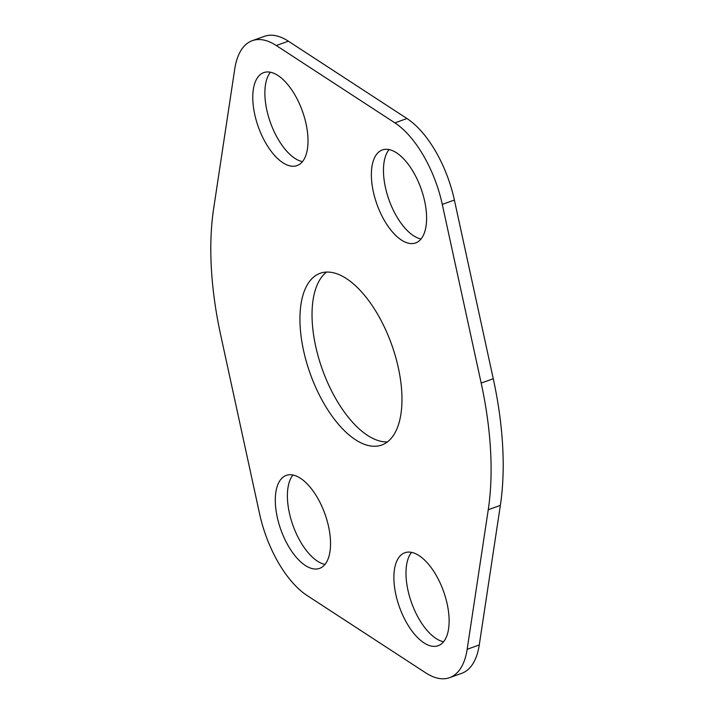 <?xml version="1.0" encoding="UTF-8"?>
<svg xmlns="http://www.w3.org/2000/svg" width="714" height="714" viewBox="0 0 714 714"><rect width="100%" height="100%" fill="white"/><g stroke="black" fill="none" stroke-linecap="round" stroke-linejoin="round"><path stroke-width="1.07" d="M270.436 72.23A49.382 23.41 -109.7 0 0 270.454 122.665A49.382 23.41 -109.7 0 0 302.45 161.641M307.912 137.043A49.382 23.41 70.3 0 1 297.042 165.594A49.382 23.41 70.3 0 1 269.187 148.548A49.382 23.41 70.3 0 1 252.881 101.156A49.382 23.41 70.3 0 1 263.743 72.614A49.382 23.41 70.3 0 1 291.598 89.661A49.382 23.41 70.3 0 1 307.912 137.043M389.032 149.574A49.382 23.41 -109.7 0 0 389.041 200A49.382 23.41 -109.7 0 0 421.046 238.985M426.499 214.387A49.382 23.41 70.3 0 1 415.637 242.93A49.382 23.41 70.3 0 1 387.782 225.883A49.382 23.41 70.3 0 1 371.476 178.5A49.382 23.41 70.3 0 1 382.338 149.958A49.382 23.41 70.3 0 1 410.193 166.996A49.382 23.41 70.3 0 1 426.499 214.387M292.954 475.015A49.382 23.41 -109.7 0 0 292.972 525.45A49.382 23.41 -109.7 0 0 324.968 564.426M330.43 539.829A49.382 23.41 70.3 0 1 319.569 568.38A49.382 23.41 70.3 0 1 291.714 551.333A49.382 23.41 70.3 0 1 275.399 503.95A49.382 23.41 70.3 0 1 286.269 475.399A49.382 23.41 70.3 0 1 314.115 492.446A49.382 23.41 70.3 0 1 330.43 539.829M411.55 552.359A49.382 23.41 -109.7 0 0 411.567 602.786A49.382 23.41 -109.7 0 0 443.564 641.77M449.017 617.173A49.382 23.41 70.3 0 1 438.155 645.724A49.382 23.41 70.3 0 1 410.3 628.677A49.382 23.41 70.3 0 1 393.994 581.285A49.382 23.41 70.3 0 1 404.856 552.743A49.382 23.41 70.3 0 1 432.711 569.79A49.382 23.41 70.3 0 1 449.017 617.173M326.593 272.07A91.222 43.251 -109.7 0 0 322.335 369.415A91.222 43.251 -109.7 0 0 387.407 441.93M401.777 392.316A91.222 43.251 70.3 0 1 381.704 445.045A91.222 43.251 70.3 0 1 330.252 413.558A91.222 43.251 70.3 0 1 300.13 326.021A91.222 43.251 70.3 0 1 320.193 273.284A91.222 43.251 70.3 0 1 371.646 304.78A91.222 43.251 70.3 0 1 401.777 392.316M307.029 595.467A83.315 39.502 70.3 0 1 259.61 513.937L220.733 335.259A250.552 118.783 70.3 0 1 213.647 208.613L234.736 69.035A83.315 39.502 70.3 0 1 252.31 40.662A83.315 39.502 70.3 0 1 276.282 45.526L394.878 122.87A83.315 39.502 70.3 0 1 442.287 204.391L481.174 383.079A250.552 118.783 70.3 0 1 488.251 509.725L467.161 649.294A83.315 39.502 70.3 0 1 449.597 677.666A83.315 39.502 70.3 0 1 425.615 672.802L307.029 595.467M449.597 677.666L461.69 673.338A83.315 39.502 -109.7 0 0 479.264 644.965L500.353 505.387A250.552 118.783 -109.7 0 0 493.267 378.741L454.39 200.063A83.315 39.502 -109.7 0 0 406.971 118.533L288.385 41.198A83.315 39.502 -109.7 0 0 264.403 36.334L252.31 40.662M467.161 649.294L479.264 644.965M488.251 509.725L500.353 505.387M481.174 383.079L493.267 378.741M442.287 204.391L454.39 200.063M394.878 122.87L406.971 118.533M276.282 45.526L288.385 41.198"/></g></svg>
